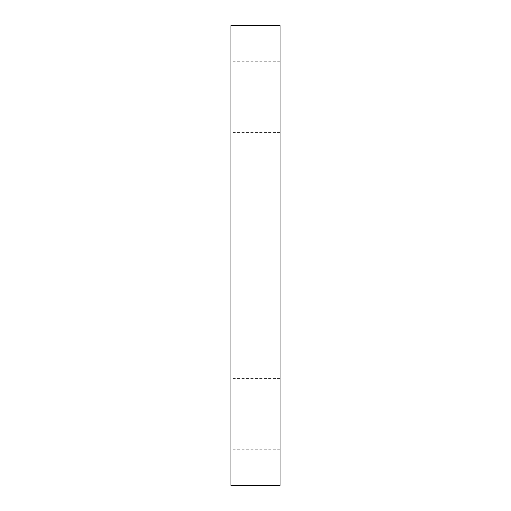 <?xml version="1.0" encoding="UTF-8"?>
<svg xmlns="http://www.w3.org/2000/svg" width="511" height="511" viewBox="0 0 511 511"><rect width="100%" height="100%" fill="white"/><g stroke="black" fill="none" stroke-linecap="round" stroke-linejoin="round"><path stroke-width="0.38" stroke-dasharray="2.56 1.92" d="M280.079 25.55L230.921 25.55L230.921 485.45L280.079 485.45L280.079 25.55M280.079 414.089L280.079 378.402L280.079 414.089M230.921 414.089L230.921 378.402L230.921 414.089M280.079 96.911L280.079 132.598L280.079 96.911M230.921 96.911L230.921 132.598L230.921 96.911M280.079 378.402L230.921 378.402M280.079 449.769L230.921 449.769M280.079 61.231L230.921 61.231M280.079 132.598L230.921 132.598"/><path stroke-width="0.77" d="M280.079 25.55L230.921 25.55L230.921 485.45L280.079 485.45L280.079 25.55"/></g></svg>
